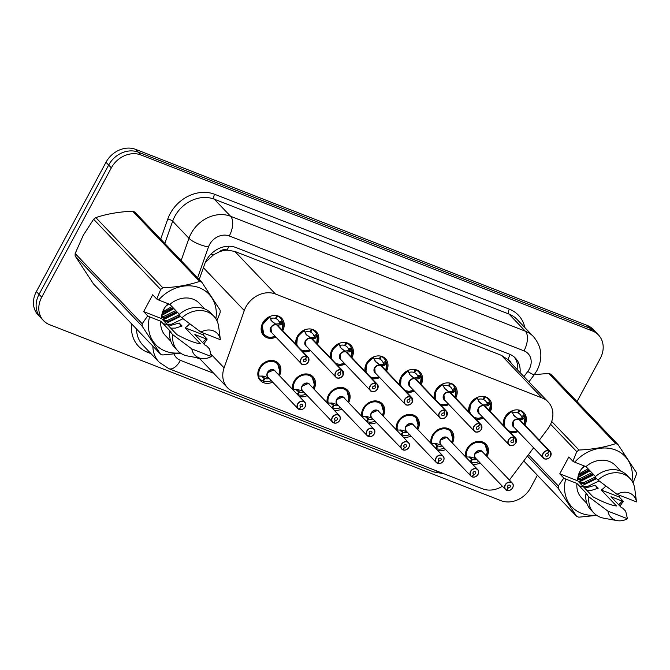 <?xml version="1.0" encoding="UTF-8"?>
<svg xmlns="http://www.w3.org/2000/svg" width="670" height="670" viewBox="0 0 670 670"><rect width="100%" height="100%" fill="white"/><g stroke="black" fill="none" stroke-linecap="round" stroke-linejoin="round"><path stroke-width="1" d="M445.625 449.553A12.487 10.427 -43.7 0 1 437.744 450.483M430.978 443.398A12.487 10.427 -43.7 0 1 432.351 435.433A12.487 10.427 -43.7 0 1 451.371 430.701A12.487 10.427 -43.7 0 1 452.401 443.088M411.037 436.069A12.487 10.427 -43.7 0 1 403.156 436.999M396.389 429.914A12.487 10.427 -43.7 0 1 397.754 421.949A12.487 10.427 -43.7 0 1 416.782 417.217A12.487 10.427 -43.7 0 1 417.812 429.604M376.44 422.586A12.487 10.427 -43.7 0 1 368.559 423.515M361.792 416.43A12.487 10.427 -43.7 0 1 363.165 408.466A12.487 10.427 -43.7 0 1 382.185 403.734A12.487 10.427 -43.7 0 1 383.215 416.112M341.851 409.102A12.487 10.427 -43.7 0 1 333.97 410.032M327.203 402.946A12.487 10.427 -43.7 0 1 328.568 394.982A12.487 10.427 -43.7 0 1 347.596 390.25A12.487 10.427 -43.7 0 1 348.626 402.628M307.254 395.618A12.487 10.427 -43.7 0 1 299.373 396.548M292.606 389.454A12.487 10.427 -43.7 0 1 293.979 381.498A12.487 10.427 -43.7 0 1 313.007 376.766A12.487 10.427 -43.7 0 1 314.029 389.144M272.665 382.135A12.487 10.427 -43.7 0 1 260.337 380.526A12.487 10.427 -43.7 0 1 259.382 368.006A12.487 10.427 -43.7 0 1 278.41 363.282A12.487 10.427 -43.7 0 1 279.44 375.661M480.222 463.037A12.487 10.427 -43.7 0 1 472.342 463.967M465.575 456.881A12.487 10.427 -43.7 0 1 466.94 448.917A12.487 10.427 -43.7 0 1 485.968 444.185A12.487 10.427 -43.7 0 1 486.998 456.571M483.522 418.047A12.487 10.427 -43.7 0 1 475.641 418.976M468.874 411.882A12.487 10.427 -43.7 0 1 470.24 403.918A12.487 10.427 -43.7 0 1 489.268 399.194A12.487 10.427 -43.7 0 1 490.298 411.573M448.925 404.554A12.487 10.427 -43.7 0 1 441.044 405.492M434.286 398.399A12.487 10.427 -43.7 0 1 435.651 390.434A12.487 10.427 -43.7 0 1 454.679 385.702A12.487 10.427 -43.7 0 1 455.701 398.089M414.336 391.071A12.487 10.427 -43.7 0 1 406.456 392M399.689 384.915A12.487 10.427 -43.7 0 1 401.054 376.95A12.487 10.427 -43.7 0 1 420.082 372.219A12.487 10.427 -43.7 0 1 421.112 384.605M379.739 377.587A12.487 10.427 -43.7 0 1 371.858 378.517M365.1 371.431A12.487 10.427 -43.7 0 1 366.465 363.467A12.487 10.427 -43.7 0 1 385.493 358.735A12.487 10.427 -43.7 0 1 386.515 371.121M345.151 364.103A12.487 10.427 -43.7 0 1 337.27 365.033M330.503 357.947A12.487 10.427 -43.7 0 1 331.868 349.983A12.487 10.427 -43.7 0 1 350.896 345.251A12.487 10.427 -43.7 0 1 351.926 357.638M310.553 350.619A12.487 10.427 -43.7 0 1 302.681 351.549M295.914 344.464A12.487 10.427 -43.7 0 1 297.279 336.499A12.487 10.427 -43.7 0 1 316.307 331.767A12.487 10.427 -43.7 0 1 317.329 344.154M275.965 337.136A12.487 10.427 -43.7 0 1 263.645 335.536A12.487 10.427 -43.7 0 1 262.69 323.015A12.487 10.427 -43.7 0 1 281.71 318.284A12.487 10.427 -43.7 0 1 282.74 330.662M518.111 431.53A12.487 10.427 -43.7 0 1 510.23 432.46M503.463 425.375A12.487 10.427 -43.7 0 1 504.837 417.41A12.487 10.427 -43.7 0 1 523.865 412.678A12.487 10.427 -43.7 0 1 524.886 425.056M539.317 440.173L547.792 428.867A23.417 19.556 136.3 0 0 549.969 425.467A23.417 19.556 136.3 0 0 548.177 401.992A23.417 19.556 136.3 0 0 542.114 397.955L275.504 294.029A23.417 19.556 136.3 0 0 244.29 310.553L224.09 367.864A23.417 19.556 136.3 0 0 227.482 387.721A23.417 19.556 136.3 0 0 233.545 391.757L482.534 488.815A23.417 19.556 136.3 0 0 502.391 486.261M219.115 251.912A23.417 19.556 -43.7 0 1 227.406 250.17L227.071 250.044A7.806 6.516 136.3 0 0 219.115 251.912L213.42 254.868L205.305 262.456M511.151 363.215A7.806 6.516 136.3 0 0 507.785 359.472L507.458 359.338A23.417 19.556 -43.7 0 1 507.517 359.405L548.177 401.992M507.458 359.338L501.436 355.351L234.835 251.426L227.406 250.17M509.401 480.047A23.417 19.556 136.3 0 0 509.97 479.31L533.621 447.769M537.382 475.231L530.632 487.76A23.417 19.556 -43.7 0 1 501.018 500.666L49.563 324.682A23.417 19.556 -43.7 0 1 43.508 320.645A23.417 19.556 -43.7 0 1 41.716 297.17L111.337 167.86L108.666 165.063A23.417 19.556 -43.7 0 1 138.28 152.165L589.734 328.149A23.417 19.556 -43.7 0 1 595.798 332.178A23.417 19.556 -43.7 0 0 589.734 328.149L138.28 152.165A23.417 19.556 -43.7 0 0 108.666 165.063L39.044 294.373L108.666 165.063L105.994 162.266A23.417 19.556 -43.7 0 1 135.608 149.368L587.062 325.352A23.417 19.556 -43.7 0 1 593.126 329.38L598.469 334.975A23.417 19.556 -43.7 0 1 600.261 358.45L577.021 401.598M43.508 320.645L40.837 317.848A23.417 19.556 -43.7 0 1 39.044 294.373A23.417 19.556 -43.7 0 0 40.837 317.848L38.165 315.051A23.417 19.556 -43.7 0 1 36.373 291.576L105.994 162.266M520.071 372.553A23.417 19.556 136.3 0 0 515.456 358.157A23.417 19.556 136.3 0 0 509.393 354.128L235.907 247.515A23.417 19.556 136.3 0 0 204.685 264.039L199.225 279.532M514.2 356.976A23.417 19.556 -43.7 0 1 517.701 370.066M111.337 167.86A23.417 19.556 -43.7 0 1 140.951 154.963L592.406 330.947A23.417 19.556 -43.7 0 1 598.469 334.975M196.243 357.546L200.121 359.053M525.037 416.556A11.708 9.774 136.3 0 0 525.029 416.539L522.742 419.269L519.216 419.479L518.153 418.583M550.547 456.295A4.682 3.911 -43.7 0 1 543.429 458.046A4.682 3.911 -43.7 0 1 543.069 453.347A4.682 3.911 -43.7 0 1 548.822 450.709L518.915 419.378L514.233 415.944L511.637 411.313A11.708 9.774 136.3 0 0 505.163 417.335A11.708 9.774 136.3 0 0 504.284 426.221M548.822 450.709L548.814 450.91A4.531 3.777 136.3 0 0 543.253 453.464A4.531 3.777 136.3 0 0 544.769 458.782A4.531 3.777 136.3 0 0 550.497 456.287A4.531 3.777 136.3 0 0 549.132 451.027L549.149 450.835A4.682 3.911 -43.7 0 1 550.204 451.572L520.288 420.241A4.682 3.911 136.3 0 0 519.242 419.504L519.216 419.479M513.153 422.016A4.682 3.911 136.3 0 0 513.513 426.715A4.682 3.911 -43.7 0 1 513.153 422.016A4.682 3.911 136.3 0 1 518.915 419.378M549.149 450.835L519.242 419.504A4.682 3.911 -43.7 0 1 519.242 419.504L519.459 419.948M549.132 451.027L547.65 453.548A1.558 1.306 -43.7 0 1 548.127 455.357A1.558 1.306 -43.7 0 1 545.623 454.386A1.558 1.306 -43.7 0 1 547.541 453.506L548.814 450.91M518.178 418.39L521.67 418.139L522.223 417.72L521.428 416.464L524.233 415.274A11.708 9.774 -43.7 0 0 522.407 412.284A11.708 9.774 -43.7 0 0 519.778 410.434L519.526 410.174M524.233 415.274L524.736 416.229L521.93 417.418M524.149 424.278A11.415 9.531 -43.7 0 0 524.987 416.891L524.736 416.229M518.387 409.948A11.708 9.774 -43.7 0 1 518.965 410.115L517.617 412.854A8.584 7.169 136.3 0 0 512.517 412.996L511.897 410.911M513.161 422.016L513.513 426.715L543.429 458.046C543.914 459.243 545.673 459.335 548.713 458.305L550.572 456.295L550.204 451.572A4.682 3.911 -43.7 0 1 550.564 456.27M521.428 416.464A8.584 7.169 136.3 0 0 520.146 414.437A8.584 7.169 136.3 0 0 518.22 413.08L517.751 412.586M504.284 426.229L504.954 417.762L511.637 411.321M519.778 410.434L518.22 413.08M518.89 419.353L513.153 414.822M506.587 490.298A4.682 3.911 -43.7 0 1 505.532 489.552L507.039 490.348A4.531 3.777 136.3 0 0 512.6 487.794A4.531 3.777 136.3 0 0 511.084 482.475A4.531 3.777 136.3 0 0 505.356 484.971A4.531 3.777 136.3 0 0 506.721 490.222L508.203 487.71L507.617 487.098M512.676 487.81C513.53 485.675 513.404 484.1 512.307 483.087L482.4 451.756A4.682 3.911 136.3 0 0 481.186 450.944A4.682 3.911 136.3 0 0 475.265 453.531A4.682 3.911 136.3 0 0 475.625 458.221L505.532 489.552A4.682 3.911 -43.7 0 1 505.172 484.862A4.682 3.911 -43.7 0 1 512.307 483.087A4.682 3.911 -43.7 0 1 512.667 487.785C511.093 490.139 509.175 491.018 506.93 490.432A4.682 3.911 -43.7 0 0 512.65 487.81M508.203 487.71A1.558 1.306 -43.7 0 1 507.734 485.901A1.558 1.306 -43.7 0 1 510.23 486.872A1.558 1.306 -43.7 0 1 508.312 487.752L507.584 486.99M485.482 444.838A11.708 9.774 136.3 0 0 485.105 444.419A11.708 9.774 136.3 0 0 482.073 442.401A11.708 9.774 136.3 0 0 467.266 448.85A11.708 9.774 136.3 0 0 466.136 456.948L465.834 456.639M469.988 456.915L472.358 459.394A8.584 7.169 136.3 0 0 476.806 459.461M482.4 451.756L481.186 450.944L475.265 453.531A4.682 3.911 -43.6 0 1 481.186 450.944M469.151 456.957A8.584 7.169 136.3 0 0 469.829 457.811A8.584 7.169 136.3 0 0 471.755 459.168L469.628 456.932M482.953 452.342A4.824 4.028 -43.6 0 0 476.152 451.915A4.824 4.028 -43.6 0 0 476.102 458.757L471.152 457.091L466.136 456.948C463.406 448.833 474.352 438.833 482.073 442.401L485.105 444.419L487.333 452.217M472.358 459.394L471.018 462.132L470.39 461.479M470.231 461.764L471.755 459.168M479.234 461.865L478.238 461.839A11.708 9.774 -43.7 0 1 471.018 462.132M508.312 487.752L507.039 490.348M490.44 403.072A11.708 9.774 136.3 0 0 490.44 403.055L488.154 405.777L484.619 405.995L483.564 405.099M514.233 437.225L514.225 437.426A4.531 3.777 136.3 0 0 508.656 439.972A4.531 3.777 136.3 0 0 510.18 445.29A4.531 3.777 136.3 0 0 515.9 442.803A4.531 3.777 136.3 0 0 514.543 437.544L514.56 437.351A4.682 3.911 -43.7 0 1 515.607 438.088A4.682 3.911 -43.7 0 1 515.967 442.786A4.682 3.911 -43.7 0 1 508.831 444.562A4.682 3.911 -43.7 0 1 508.471 439.863A4.682 3.911 -43.7 0 1 514.233 437.225L484.318 405.894L479.645 402.461L477.04 397.829A11.708 9.774 136.3 0 0 470.566 403.851A11.708 9.774 136.3 0 0 469.687 412.737M484.318 405.894A4.682 3.911 136.3 0 0 478.564 408.533A4.682 3.911 136.3 0 0 478.924 413.222L508.831 444.562C509.317 445.759 511.084 445.852 514.125 444.821L515.984 442.811L515.607 438.088L485.7 406.757A4.682 3.911 136.3 0 0 484.644 406.02L484.619 405.995M514.56 437.351L484.862 406.464M514.543 437.544L513.061 440.064A1.558 1.306 -43.7 0 1 513.53 441.873A1.558 1.306 -43.7 0 1 511.034 440.902A1.558 1.306 -43.7 0 1 512.952 440.022L514.225 437.426M483.589 404.906L487.073 404.655L487.634 404.236L486.83 402.98L489.644 401.791A11.708 9.774 -43.7 0 0 487.81 398.801A11.708 9.774 -43.7 0 0 485.189 396.95L484.929 396.682M489.644 401.791L490.139 402.745L487.341 403.926M489.552 410.794A11.415 9.531 -43.7 0 0 490.398 403.407L490.139 402.745M483.799 396.464A11.708 9.774 -43.7 0 1 484.368 396.632L483.028 399.362A8.584 7.169 136.3 0 0 477.928 399.504L477.3 397.427M478.564 408.533L478.924 413.222A4.682 3.911 -43.7 0 1 478.564 408.533M486.83 402.98A8.584 7.169 136.3 0 0 485.557 400.953A8.584 7.169 136.3 0 0 483.631 399.596L483.154 399.102M469.695 412.745L470.357 404.278L477.04 397.838M485.189 396.95L483.631 399.596M484.293 405.869L478.564 401.338M455.851 389.588A11.708 9.774 136.3 0 0 455.843 389.572L453.556 392.293L450.031 392.511L448.967 391.615M479.636 423.741L479.628 423.942A4.531 3.777 136.3 0 0 474.067 426.489A4.531 3.777 136.3 0 0 475.583 431.807A4.531 3.777 136.3 0 0 481.311 429.311A4.531 3.777 136.3 0 0 479.946 424.06L479.963 423.867A4.682 3.911 -43.7 0 1 481.018 424.604A4.682 3.911 -43.7 0 1 481.378 429.303A4.682 3.911 -43.7 0 1 474.243 431.078A4.682 3.911 -43.7 0 1 473.883 426.38A4.682 3.911 -43.7 0 1 479.636 423.741L449.729 392.402L445.048 388.977L442.451 384.346A11.708 9.774 136.3 0 0 435.977 390.367A11.708 9.774 136.3 0 0 435.098 399.253L435.768 390.794L442.451 384.354M449.729 392.402A4.682 3.911 136.3 0 0 443.967 395.049A4.682 3.911 136.3 0 0 444.327 399.739L474.243 431.078C474.729 432.276 476.487 432.368 479.527 431.338L481.387 429.328L481.018 424.604L451.103 393.273A4.682 3.911 136.3 0 0 450.056 392.536L450.031 392.511M479.963 423.867L450.056 392.536A4.682 3.911 -43.7 0 0 450.047 392.536L450.047 392.536M479.946 424.06L478.464 426.581A1.558 1.306 -43.7 0 1 478.941 428.39A1.558 1.306 -43.7 0 1 476.437 427.418A1.558 1.306 -43.7 0 1 478.355 426.539L479.628 423.942M448.992 391.422L452.484 391.171L453.037 390.752L452.242 389.496L455.047 388.307A11.708 9.774 -43.7 0 0 453.221 385.309A11.708 9.774 -43.7 0 0 450.592 383.466L450.341 383.198M455.047 388.307L455.55 389.262L452.744 390.442M454.964 397.31A11.415 9.531 -43.7 0 0 455.801 389.923L455.55 389.262M449.202 382.98A11.708 9.774 -43.7 0 1 449.779 383.148L448.439 385.878A8.584 7.169 136.3 0 0 443.331 386.021L442.711 383.944M443.976 395.049L444.327 399.739A4.682 3.911 -43.7 0 1 443.976 395.049M452.242 389.496A8.584 7.169 136.3 0 0 450.96 387.469A8.584 7.169 136.3 0 0 449.034 386.113L448.565 385.618M450.592 383.466L449.034 386.113M449.704 392.377L443.967 387.846M421.254 376.104A11.708 9.774 136.3 0 0 421.254 376.088L418.968 378.81L415.434 379.027L414.378 378.131M415.124 378.918L410.459 375.493L407.854 370.862A11.708 9.774 136.3 0 0 401.389 376.883A11.708 9.774 136.3 0 0 400.501 385.769L401.171 377.31L407.854 370.87M445.048 410.258L415.132 378.918A4.682 3.911 136.3 0 0 409.378 381.565A4.682 3.911 136.3 0 0 409.739 386.255L439.646 417.586C440.131 418.792 441.899 418.876 444.939 417.846L446.798 415.844L446.421 411.12A4.682 3.911 -43.7 0 1 446.781 415.819A4.682 3.911 -43.7 0 1 439.646 417.586A4.682 3.911 -43.7 0 1 439.294 412.896A4.682 3.911 -43.7 0 1 445.048 410.258L445.039 410.45A4.531 3.777 136.3 0 0 439.478 413.005A4.531 3.777 136.3 0 0 440.994 418.323A4.531 3.777 136.3 0 0 446.714 415.827A4.531 3.777 136.3 0 0 445.357 410.576L445.374 410.383A4.682 3.911 -43.7 0 1 446.421 411.12L416.514 379.79A4.682 3.911 136.3 0 0 415.459 379.053L415.434 379.027M445.374 410.383L415.676 379.488M445.357 410.576L443.875 413.097A1.558 1.306 -43.7 0 1 444.344 414.906A1.558 1.306 -43.7 0 1 441.848 413.934A1.558 1.306 -43.7 0 1 443.766 413.055L445.039 410.45M414.403 377.939L417.887 377.679L418.449 377.269L417.644 376.012L420.459 374.823A11.708 9.774 -43.7 0 0 418.624 371.825A11.708 9.774 -43.7 0 0 416.003 369.982L415.752 369.714M420.459 374.823L420.953 375.778L418.155 376.959M420.366 383.826A11.415 9.531 -43.7 0 0 421.212 376.44L420.953 375.778M414.613 369.488A11.708 9.774 -43.7 0 1 415.182 369.664L413.842 372.394A8.584 7.169 136.3 0 0 408.742 372.537L408.114 370.46M409.378 381.565L409.739 386.255A4.682 3.911 -43.7 0 1 409.378 381.565M417.644 376.012A8.584 7.169 136.3 0 0 416.372 373.986A8.584 7.169 136.3 0 0 414.445 372.629L413.968 372.135M416.003 369.982L414.445 372.629M415.107 378.893L409.378 374.363M386.665 362.621A11.708 9.774 136.3 0 0 386.657 362.596L384.371 365.326L380.845 365.535L379.781 364.639M380.535 365.435L375.862 362.009L373.265 357.378A11.708 9.774 136.3 0 0 366.791 363.4A11.708 9.774 136.3 0 0 365.912 372.286L366.582 363.827L373.265 357.386M410.45 396.774L380.543 365.435A4.682 3.911 136.3 0 0 374.79 368.073A4.682 3.911 136.3 0 0 375.141 372.771L405.057 404.102C405.543 405.308 407.301 405.392 410.341 404.362L412.201 402.36L411.832 397.637A4.682 3.911 -43.7 0 1 412.192 402.335A4.682 3.911 -43.7 0 1 405.057 404.102A4.682 3.911 -43.7 0 1 404.697 399.412A4.682 3.911 -43.7 0 1 410.45 396.774L410.45 396.967A4.531 3.777 136.3 0 0 404.881 399.521A4.531 3.777 136.3 0 0 406.397 404.839A4.531 3.777 136.3 0 0 412.125 402.343A4.531 3.777 136.3 0 0 410.76 397.092L410.777 396.9A4.682 3.911 -43.7 0 1 411.832 397.637L381.917 366.306A4.682 3.911 136.3 0 0 380.87 365.56L380.845 365.535M410.777 396.9L380.87 365.569A4.682 3.911 -43.7 0 1 380.87 365.569L381.088 366.004M410.76 397.092L409.286 399.605A1.558 1.306 -43.7 0 1 409.755 401.422A1.558 1.306 -43.7 0 1 407.251 400.442A1.558 1.306 -43.7 0 1 409.177 399.563L410.45 396.967M379.806 364.455L383.299 364.195L383.851 363.785L383.056 362.529L385.861 361.339A11.708 9.774 -43.7 0 0 384.036 358.341A11.708 9.774 -43.7 0 0 381.406 356.499L381.155 356.231M385.861 361.339L386.364 362.286L383.558 363.475M380.024 356.005A11.708 9.774 -43.7 0 1 380.594 356.18L379.253 358.911A8.584 7.169 136.3 0 0 374.145 359.053L373.525 356.976M374.79 368.081L375.141 372.771A4.682 3.911 -43.7 0 1 374.79 368.081M383.056 362.529A8.584 7.169 136.3 0 0 381.774 360.502A8.584 7.169 136.3 0 0 379.848 359.145L379.379 358.651M381.406 356.499L379.848 359.145M380.518 365.41L374.79 360.879M386.649 362.604L386.615 362.947A11.415 9.531 -43.7 0 1 385.778 370.342M472.007 476.822L471.99 476.814A4.682 3.911 -43.7 0 1 470.943 476.069L472.442 476.864A4.531 3.777 136.3 0 0 478.012 474.31A4.531 3.777 136.3 0 0 476.487 468.992A4.531 3.777 136.3 0 0 470.767 471.487A4.531 3.777 136.3 0 0 472.124 476.739L473.606 474.226L473.028 473.615M478.087 474.327C478.941 472.191 478.816 470.616 477.718 469.603L447.803 438.272A4.682 3.911 136.3 0 0 446.589 437.46A4.682 3.911 136.3 0 0 440.667 440.039A4.682 3.911 136.3 0 0 441.028 444.738L470.943 476.069A4.682 3.911 -43.7 0 1 470.583 471.379A4.682 3.911 -43.7 0 1 477.718 469.603A4.682 3.911 -43.7 0 1 478.079 474.301C476.496 476.655 474.578 477.534 472.333 476.948A4.682 3.911 -43.7 0 0 478.062 474.327M473.606 474.226A1.558 1.306 -43.7 0 1 473.137 472.409A1.558 1.306 -43.7 0 1 475.633 473.389A1.558 1.306 -43.7 0 1 473.715 474.268L472.995 473.506M450.885 431.354A11.708 9.774 136.3 0 0 450.516 430.927A11.708 9.774 136.3 0 0 447.485 428.917A11.708 9.774 136.3 0 0 432.678 435.366A11.708 9.774 136.3 0 0 431.539 443.465L431.245 443.155M435.391 443.431L437.761 445.91A8.584 7.169 136.3 0 0 442.208 445.977M447.803 438.272L446.589 437.46L440.667 440.048M434.562 443.473A8.584 7.169 136.3 0 0 435.24 444.327A8.584 7.169 136.3 0 0 437.167 445.676L435.031 443.448M451.697 442.342L452.92 437.728L452.769 435.441L450.516 430.936L447.485 428.917C439.763 425.35 428.808 435.349 431.547 443.465L431.539 443.465M448.305 428.616L450.516 430.927L452.744 438.733M437.761 445.91L436.421 448.649L435.802 447.995M435.634 448.272L437.167 445.676M444.637 448.381L443.641 448.356A11.708 9.774 -43.7 0 1 436.421 448.649M431.547 443.465L436.564 443.607L441.505 445.274A4.824 4.028 -43.6 0 1 441.564 438.431A4.824 4.028 -43.6 0 1 448.364 438.858M473.715 474.268L472.442 476.864M437.409 463.339L437.401 463.322A4.682 3.911 -43.7 0 1 436.346 462.585L437.853 463.38A4.531 3.777 136.3 0 0 443.414 460.826A4.531 3.777 136.3 0 0 441.899 455.508A4.531 3.777 136.3 0 0 436.17 458.004A4.531 3.777 136.3 0 0 437.535 463.255L439.018 460.742L438.431 460.131M443.465 460.843A4.682 3.911 -43.7 0 1 437.761 463.464C439.989 464.042 441.907 463.171 443.498 460.834C444.344 458.699 444.218 457.133 443.121 456.119L413.214 424.788A4.682 3.911 136.3 0 0 412 423.976A4.682 3.911 136.3 0 0 406.079 426.555A4.682 3.911 136.3 0 0 406.439 431.254L436.346 462.585A4.682 3.911 -43.7 0 1 435.986 457.895A4.682 3.911 -43.7 0 1 443.121 456.119A4.682 3.911 -43.7 0 1 443.481 460.809M439.018 460.742A1.558 1.306 -43.7 0 1 438.548 458.925A1.558 1.306 -43.7 0 1 441.044 459.905A1.558 1.306 -43.7 0 1 439.126 460.784L438.398 460.022M416.296 417.871A11.708 9.774 136.3 0 0 415.919 417.444A11.708 9.774 136.3 0 0 412.887 415.434A11.708 9.774 136.3 0 0 398.081 421.882A11.708 9.774 136.3 0 0 396.95 429.981L396.657 429.671M400.802 429.947L403.173 432.426A8.584 7.169 136.3 0 0 407.62 432.493M413.214 424.78L412 423.976L406.079 426.555A4.682 3.911 -43.6 0 1 412 423.976M399.965 429.989A8.584 7.169 136.3 0 0 400.643 430.844A8.584 7.169 136.3 0 0 402.57 432.192L400.442 429.964M418.147 425.249L415.919 417.452L412.887 415.434C405.166 411.866 394.22 421.866 396.958 429.981L396.95 429.981M403.173 432.426L401.833 435.165L401.213 434.512M401.045 434.788L402.57 432.192M410.048 434.897L409.052 434.872A11.708 9.774 -43.7 0 1 401.833 435.165M396.958 429.981L401.966 430.123L406.916 431.79A4.824 4.028 -43.6 0 1 406.966 424.939A4.824 4.028 -43.6 0 1 413.775 425.375M439.126 460.784L437.853 463.38M403.131 449.972L402.804 449.838A4.682 3.911 -43.7 0 1 401.757 449.101A4.682 3.911 -43.7 0 1 401.397 444.411A4.682 3.911 -43.7 0 1 408.533 442.635C409.63 443.641 409.755 445.215 408.901 447.351C407.31 449.687 405.4 450.558 403.147 449.98L403.256 449.897A4.531 3.777 136.3 0 0 408.826 447.342A4.531 3.777 136.3 0 0 407.301 442.024A4.531 3.777 136.3 0 0 401.581 444.52A4.531 3.777 136.3 0 0 402.946 449.771L404.42 447.25L403.843 446.647M408.893 447.326A4.682 3.911 -43.7 0 0 408.533 442.635L378.617 411.296A4.682 3.911 136.3 0 0 377.403 410.492A4.682 3.911 136.3 0 0 371.482 413.072A4.682 3.911 136.3 0 0 371.842 417.77L402.821 449.855M404.42 447.25A1.558 1.306 -43.7 0 1 403.951 445.441A1.558 1.306 -43.7 0 1 406.447 446.413A1.558 1.306 -43.7 0 1 404.529 447.3L403.809 446.538M381.699 404.387A11.708 9.774 136.3 0 0 381.331 403.96A11.708 9.774 136.3 0 0 378.299 401.941A11.708 9.774 136.3 0 0 363.492 408.399A11.708 9.774 136.3 0 0 362.353 416.497L362.06 416.187M366.205 416.464L368.575 418.943A8.584 7.169 136.3 0 0 373.022 419.01M378.617 411.296L377.403 410.492L371.482 413.072A4.682 3.911 -43.6 0 1 377.403 410.492M365.376 416.505A8.584 7.169 136.3 0 0 366.055 417.351A8.584 7.169 136.3 0 0 367.981 418.708L365.853 416.48M379.178 411.882A4.824 4.028 -43.6 0 0 372.378 411.455A4.824 4.028 -43.6 0 0 372.319 418.306L367.378 416.639L362.353 416.497C359.623 408.382 370.577 398.382 378.299 401.941L381.331 403.968L383.558 411.765M368.575 418.943L367.235 421.681L366.616 421.028M366.448 421.304L367.981 418.708M375.46 421.405L374.455 421.388A11.708 9.774 -43.7 0 1 367.235 421.681M404.529 447.3L403.256 449.897M551.703 421.455L578.989 450.031A42.16 35.192 -43.7 0 0 576.769 451.664L572.892 461.245L568.822 456.982L559.76 473.816L577.733 480.826L592.992 496.805C603.084 502.232 610.923 505.289 616.517 505.976L601.258 489.996L619.231 497.006L620.043 495.49M577.733 480.826A17.646 14.732 -43.7 0 1 579.91 471.487A17.646 14.732 -43.7 0 1 584.282 465.935M586.819 490.34L591.526 490.348L598.184 488.195L595.362 485.239L587.113 487.526L579.274 485.909M583.051 486.395L587.757 486.403L599.097 480.909M605.789 485.959A17.646 14.732 -43.7 0 1 601.258 489.996M579.282 482.442L583.989 482.459L595.161 477.115M580.22 483.43L584.927 483.439L596.107 478.095M577.749 478.665L580.22 478.506L591.844 472.735M577.707 479.619L581.158 479.494L592.783 473.724M578.746 474.109L588.076 468.791M578.336 475.399L589.014 469.779M581.853 468.531L584.893 466.169M578.989 450.031C592.623 449.403 604.876 447.267 615.747 443.615L548.705 373.391L534.292 374.681M548.705 373.391A42.16 35.192 -43.7 0 1 550.916 374.254L617.958 444.478L636.257 472.35A42.16 35.192 -43.7 0 1 636.249 474.846L633.024 482.911M572.892 461.245L574.718 462.208A36.691 30.636 -43.7 0 1 614.097 449.486A36.691 30.636 -43.7 0 1 631.978 481.035M615.747 443.615A42.16 35.192 -43.7 0 1 617.958 444.478M574.718 462.208L585.982 466.596A23.417 19.556 -43.7 0 1 615.42 465.482L620.797 471.111M585.982 466.596L595.471 476.529M629.9 478.388A24.983 20.854 -43.7 0 0 597.975 480.055L595.002 476.948A24.983 20.854 -43.7 0 1 626.936 475.281L629.9 478.388A24.983 20.854 -43.7 0 1 634.758 488.748L636.5 501.905L617.003 494.301A15.611 13.032 -43.7 0 1 636.5 501.905M597.975 480.055L617.003 494.301M576.769 451.664L550.589 424.236M528.446 454.662L558.311 485.951L563.822 478.079L565.656 479.042A36.691 30.636 -43.7 0 0 596.308 515.088M523.739 460.943L576.602 516.319L558.303 488.447L527.399 456.069M558.303 488.447A42.16 35.192 -43.7 0 1 558.311 485.951M596.727 515.381L578.813 517.181A42.16 35.192 -43.7 0 1 576.602 516.319M619.231 497.006L623.301 501.26L619.976 506.143M623.301 501.26L622.237 501.101A36.691 30.636 -43.7 0 1 618.636 504.736M622.237 501.101L610.973 496.713L621.358 507.592L622.723 508.12L625.696 511.235L627.438 518.739A15.611 13.032 -43.7 0 1 617.254 520.632L603.888 518.22A24.983 20.854 -43.7 0 1 593.762 512.893L590.798 509.786A24.983 20.854 -43.7 0 1 585.94 493.782L587.305 494.318L576.92 483.439L565.656 479.042M586.912 503.455L581.535 497.827A23.417 19.556 -43.7 0 1 576.92 483.439M593.762 512.893A24.983 20.854 -43.7 0 1 588.905 496.889L585.94 493.782M617.254 520.632A15.611 13.032 -43.7 0 1 607.933 511.143L588.905 496.889M607.933 511.143L627.438 518.739M577.858 477.651L589.985 470.792M578.972 482.124L593.754 474.737M577.967 477.006L589.516 470.298M578.503 481.63L593.285 474.243M582.272 485.582L596.601 478.623M597.33 488.623L595.362 485.239M559.76 473.816L563.822 478.079M160.658 289.457L93.624 219.232A42.16 35.192 -43.7 0 1 95.835 217.599L162.877 287.824A42.16 35.192 -43.7 0 0 160.658 289.457L156.78 299.038L152.71 294.775L143.648 311.609L161.621 318.618L176.88 334.598C186.972 340.025 194.811 343.082 200.405 343.769L185.146 327.789L203.119 334.799L203.94 333.283M161.621 318.618A17.646 14.732 -43.7 0 1 163.798 309.28A17.646 14.732 -43.7 0 1 168.17 303.728M170.708 328.132L175.414 328.141L182.073 325.989L179.25 323.032L171.001 325.327L163.162 323.702M166.939 324.188L171.646 324.196L182.985 318.702M189.677 323.752A17.646 14.732 -43.7 0 1 185.146 327.789M163.17 320.235L167.877 320.252L179.049 314.908M164.108 321.223L168.823 321.231L179.995 315.888M161.638 316.458L164.108 316.299L175.733 310.528M161.596 317.413L165.055 317.287L176.671 311.517M162.634 311.902L171.964 306.584M162.224 313.192L172.902 307.572M165.741 306.324L168.781 303.962M93.624 219.232L83.298 235.229L75.157 253.52L142.199 323.744L147.71 315.872L149.544 316.835A36.691 30.636 -43.7 0 0 180.197 352.881M162.877 287.824C176.511 287.204 188.773 285.06 199.635 281.408L132.593 211.184C118.959 211.812 106.706 213.948 95.835 217.599M132.593 211.184A42.16 35.192 -43.7 0 1 134.804 212.047L201.846 282.271L220.145 310.143A42.16 35.192 -43.7 0 1 220.137 312.639L216.912 320.704M156.78 299.038L158.606 300.001A36.691 30.636 -43.7 0 1 197.985 287.279A36.691 30.636 -43.7 0 1 215.866 318.828M199.635 281.408A42.16 35.192 -43.7 0 1 201.846 282.271M158.606 300.001L169.87 304.389A23.417 19.556 -43.7 0 1 199.308 303.276L204.685 308.904M169.87 304.389L179.359 314.322M213.789 316.19A24.983 20.854 -43.7 0 0 181.863 317.848L178.89 314.741A24.983 20.854 -43.7 0 1 210.824 313.074L213.789 316.19A24.983 20.854 -43.7 0 1 218.646 326.541L220.388 339.698L200.891 332.094A15.611 13.032 -43.7 0 1 220.388 339.698M181.863 317.848L200.891 332.094M75.157 256.007L93.448 283.887L160.49 354.112L142.191 326.24L75.157 256.007A42.16 35.192 -43.7 0 1 75.157 253.52M142.191 326.24A42.16 35.192 -43.7 0 1 142.199 323.744M180.615 353.174L162.701 354.974A42.16 35.192 -43.7 0 1 160.49 354.112M203.119 334.799L207.189 339.053L203.864 343.936M207.189 339.053L206.126 338.894A36.691 30.636 -43.7 0 1 202.524 342.529M206.126 338.894L194.861 334.506L205.246 345.385L206.611 345.913L209.584 349.028L211.326 356.532A15.611 13.032 -43.7 0 1 201.142 358.425L187.776 356.013A24.983 20.854 -43.7 0 1 177.651 350.686L174.686 347.579A24.983 20.854 -43.7 0 1 169.828 331.575L171.193 332.111L160.808 321.231L149.544 316.835M170.8 341.248L165.423 335.62A23.417 19.556 -43.7 0 1 160.808 321.231M177.651 350.686A24.983 20.854 -43.7 0 1 172.793 334.682L169.828 331.575M201.142 358.425A15.611 13.032 -43.7 0 1 191.829 348.936L172.793 334.682M191.829 348.936L211.326 356.532M161.746 315.444L173.873 308.585M162.869 319.917L177.642 312.53M161.855 314.8L173.404 308.091M162.391 319.431L177.173 312.036M166.16 323.375L180.49 316.416M181.218 326.416L179.25 323.032M143.648 311.609L147.71 315.872M352.068 349.137A11.708 9.774 136.3 0 0 352.068 349.112L349.782 351.842L346.256 352.052L345.192 351.155M377.578 388.876A4.682 3.911 -43.7 0 1 370.46 390.618A4.682 3.911 -43.7 0 1 370.108 385.928A4.682 3.911 -43.7 0 1 375.862 383.282L345.929 351.926L341.273 348.526L338.668 343.894A11.708 9.774 136.3 0 0 332.203 349.916A11.708 9.774 136.3 0 0 331.315 358.802L331.985 350.335L338.677 343.903M375.862 383.282L375.853 383.483A4.531 3.777 136.3 0 0 370.292 386.037A4.531 3.777 136.3 0 0 371.808 391.355A4.531 3.777 136.3 0 0 377.528 388.86A4.531 3.777 136.3 0 0 376.172 383.609L376.188 383.416A4.682 3.911 -43.7 0 1 377.243 384.153L347.328 352.822A4.682 3.911 136.3 0 0 346.273 352.077L346.256 352.052M345.946 351.951A4.682 3.911 136.3 0 0 340.192 354.589A4.682 3.911 136.3 0 0 340.553 359.288A4.682 3.911 -43.7 0 1 340.192 354.589L340.553 359.288L370.46 390.618C370.946 391.824 372.713 391.908 375.753 390.878L377.612 388.868L377.243 384.153A4.682 3.911 -43.7 0 1 377.595 388.843M376.188 383.416L346.491 352.521M376.172 383.609L374.689 386.121A1.558 1.306 -43.7 0 1 375.158 387.938A1.558 1.306 -43.7 0 1 372.662 386.959A1.558 1.306 -43.7 0 1 374.58 386.079L375.853 383.483M345.217 350.971L348.702 350.712L349.263 350.301L348.467 349.045L351.273 347.856A11.708 9.774 -43.7 0 0 349.439 344.857A11.708 9.774 -43.7 0 0 346.817 343.015L346.566 342.747M351.273 347.856L351.767 348.802L348.97 349.991M345.427 342.521A11.708 9.774 -43.7 0 1 345.996 342.688L344.656 345.427A8.584 7.169 136.3 0 0 339.556 345.569L338.928 343.492M348.467 349.045A8.584 7.169 136.3 0 0 347.186 347.018A8.584 7.169 136.3 0 0 345.259 345.661L344.782 345.167M346.817 343.015L345.259 345.661M345.929 351.926L340.192 347.395M352.06 349.12L352.026 349.464A11.415 9.531 -43.7 0 1 351.18 356.859M317.479 335.653A11.708 9.774 136.3 0 0 317.471 335.628L315.185 338.358L311.659 338.568L310.595 337.672M341.273 369.798L341.264 369.999A4.531 3.777 136.3 0 0 335.695 372.553A4.531 3.777 136.3 0 0 337.211 377.872A4.531 3.777 136.3 0 0 342.94 375.376A4.531 3.777 136.3 0 0 341.574 370.125L341.599 369.932A4.682 3.911 -43.7 0 1 342.646 370.669A4.682 3.911 -43.7 0 1 343.007 375.359A4.682 3.911 -43.7 0 1 335.871 377.135A4.682 3.911 -43.7 0 1 335.511 372.445A4.682 3.911 -43.7 0 1 341.273 369.798L311.357 338.467L306.676 335.042L304.079 330.411A11.708 9.774 136.3 0 0 297.606 336.432A11.708 9.774 136.3 0 0 296.726 345.318L297.396 336.851L304.079 330.419M311.357 338.467A4.682 3.911 136.3 0 0 305.604 341.105A4.682 3.911 136.3 0 0 305.956 345.804L335.871 377.135C336.357 378.341 338.116 378.424 341.156 377.394L343.015 375.384L342.646 370.669L312.731 339.33A4.682 3.911 136.3 0 0 311.684 338.593L311.659 338.568M341.599 369.932L311.684 338.601A4.682 3.911 -43.7 0 1 311.684 338.601L311.902 339.037M341.574 370.125L340.1 372.637A1.558 1.306 -43.7 0 1 340.569 374.446A1.558 1.306 -43.7 0 1 338.065 373.475A1.558 1.306 -43.7 0 1 339.991 372.595L341.264 369.999M310.62 337.487L314.113 337.228L314.674 336.817L313.87 335.561L316.675 334.364A11.708 9.774 -43.7 0 0 314.85 331.374A11.708 9.774 -43.7 0 0 312.22 329.523L311.969 329.263M316.675 334.364L317.178 335.318L314.372 336.507M316.592 343.375A11.415 9.531 -43.7 0 0 317.429 335.98L317.178 335.318M310.838 329.037A11.708 9.774 -43.7 0 1 311.408 329.204L310.068 331.943A8.584 7.169 136.3 0 0 304.959 332.085L304.339 330.009M305.604 341.105L305.956 345.804A4.682 3.911 -43.7 0 1 305.604 341.105M313.87 335.561A8.584 7.169 136.3 0 0 312.589 333.526A8.584 7.169 136.3 0 0 310.662 332.178L310.193 331.684M312.22 329.523L310.662 332.178M311.332 338.442L305.604 333.911M282.882 322.17A11.708 9.774 136.3 0 0 282.882 322.144L280.596 324.875L277.07 325.084L276.007 324.188M306.676 356.314L306.667 356.515A4.531 3.777 136.3 0 0 301.106 359.07A4.531 3.777 136.3 0 0 302.622 364.388A4.531 3.777 136.3 0 0 308.351 361.892A4.531 3.777 136.3 0 0 306.986 356.641L307.002 356.44A4.682 3.911 -43.7 0 1 308.058 357.185A4.682 3.911 -43.7 0 1 308.409 361.875A4.682 3.911 -43.7 0 1 301.274 363.651A4.682 3.911 -43.7 0 1 300.922 358.953A4.682 3.911 -43.7 0 1 306.676 356.314L276.743 324.958L272.087 321.558L269.482 316.927A11.708 9.774 136.3 0 0 263.017 322.948A11.708 9.774 136.3 0 0 263.913 334.682A11.708 9.774 136.3 0 0 264.223 334.992M276.76 324.984A4.682 3.911 136.3 0 0 271.007 327.622A4.682 3.911 136.3 0 0 271.367 332.32L301.274 363.651C301.76 364.857 303.527 364.941 306.567 363.911L308.426 361.901L308.058 357.185L278.142 325.846A4.682 3.911 136.3 0 0 277.095 325.109L277.07 325.084M307.002 356.44L277.305 325.553M306.986 356.641L305.503 359.154A1.558 1.306 -43.7 0 1 305.972 360.963A1.558 1.306 -43.7 0 1 303.477 359.991A1.558 1.306 -43.7 0 1 305.394 359.112L306.667 356.515M276.032 324.004L279.516 323.744L280.077 323.325L279.281 322.069L282.087 320.88A11.708 9.774 -43.7 0 0 280.261 317.89A11.708 9.774 -43.7 0 0 277.631 316.039L277.38 315.779M282.087 320.88L282.581 321.834L279.784 323.024M281.995 329.891A11.415 9.531 -43.7 0 0 282.841 322.496L282.581 321.834M276.241 315.553A11.708 9.774 -43.7 0 1 276.81 315.721L275.471 318.459A8.584 7.169 136.3 0 0 270.37 318.602L269.742 316.516M271.007 327.622L271.367 332.32A4.682 3.911 -43.7 0 1 271.007 327.622M279.281 322.069A8.584 7.169 136.3 0 0 278 320.042A8.584 7.169 136.3 0 0 276.074 318.694L275.596 318.2M266.945 336.7L263.921 334.682L262.079 325.168L269.491 316.935M277.631 316.039L276.074 318.694M276.743 324.958L271.007 320.428M368.224 436.363L368.215 436.354A4.682 3.911 -43.7 0 1 367.16 435.617L368.668 436.413A4.531 3.777 136.3 0 0 374.228 433.858A4.531 3.777 136.3 0 0 372.713 428.54A4.531 3.777 136.3 0 0 366.984 431.036A4.531 3.777 136.3 0 0 368.349 436.287L369.832 433.766L369.254 433.163M368.559 436.497C370.803 437.075 372.721 436.204 374.312 433.867C375.158 431.731 375.041 430.157 373.935 429.152L344.028 397.812A4.682 3.911 136.3 0 0 342.814 397.009A4.682 3.911 136.3 0 0 336.893 399.588A4.682 3.911 136.3 0 0 337.253 404.286L367.16 435.617A4.682 3.911 -43.7 0 1 366.8 430.919A4.682 3.911 -43.7 0 1 373.935 429.152A4.682 3.911 -43.7 0 1 374.296 433.842M369.832 433.766A1.558 1.306 -43.7 0 1 369.363 431.957A1.558 1.306 -43.7 0 1 371.858 432.929A1.558 1.306 -43.7 0 1 369.941 433.808L369.212 433.055M347.11 390.895A11.708 9.774 136.3 0 0 346.733 390.476A11.708 9.774 136.3 0 0 343.702 388.458A11.708 9.774 136.3 0 0 328.895 394.915A11.708 9.774 136.3 0 0 327.764 403.013L327.471 402.703M331.616 402.98L333.987 405.459A8.584 7.169 136.3 0 0 338.434 405.517M344.028 397.812L342.814 397.009L336.893 399.588A4.682 3.911 -43.6 0 1 342.814 397.009M330.779 403.013A8.584 7.169 136.3 0 0 331.457 403.868A8.584 7.169 136.3 0 0 333.384 405.224L331.256 402.997M344.589 398.399A4.824 4.028 -43.6 0 0 337.781 397.972A4.824 4.028 -43.6 0 0 337.73 404.814L332.781 403.147L327.764 403.013C325.034 394.898 335.988 384.898 343.702 388.458L346.733 390.484L348.97 398.281M333.987 405.459L332.647 408.189L332.027 407.544M331.859 407.821L333.384 405.224M340.863 407.921L339.866 407.904A11.708 9.774 -43.7 0 1 332.647 408.189M369.941 433.808L368.668 436.413M333.635 422.879L333.618 422.871A4.682 3.911 -43.7 0 1 332.571 422.134L334.07 422.921A4.531 3.777 136.3 0 0 339.64 420.375A4.531 3.777 136.3 0 0 338.124 415.057A4.531 3.777 136.3 0 0 332.395 417.544A4.531 3.777 136.3 0 0 333.76 422.803L335.234 420.283L334.657 419.68M333.962 423.013C336.214 423.591 338.132 422.72 339.715 420.383C340.569 418.248 340.444 416.673 339.347 415.66L309.431 384.329A4.682 3.911 136.3 0 0 308.225 383.525A4.682 3.911 136.3 0 0 302.296 386.104A4.682 3.911 136.3 0 0 302.656 390.803L332.571 422.134A4.682 3.911 -43.7 0 1 332.211 417.435A4.682 3.911 -43.7 0 1 339.347 415.66A4.682 3.911 -43.7 0 1 339.707 420.358M335.234 420.283A1.558 1.306 -43.7 0 1 334.766 418.474A1.558 1.306 -43.7 0 1 337.261 419.445A1.558 1.306 -43.7 0 1 335.343 420.325L334.623 419.562M312.513 377.411A11.708 9.774 136.3 0 0 312.145 376.992A11.708 9.774 136.3 0 0 309.113 374.974A11.708 9.774 136.3 0 0 294.306 381.423A11.708 9.774 136.3 0 0 293.175 389.53L292.874 389.22M297.028 389.496L299.389 391.975A8.584 7.169 136.3 0 0 303.837 392.034M309.431 384.329L308.225 383.525L302.304 386.104A4.682 3.911 -43.6 0 1 308.225 383.525M296.19 389.53A8.584 7.169 136.3 0 0 296.869 390.384A8.584 7.169 136.3 0 0 298.795 391.741L296.668 389.513M309.992 384.915A4.824 4.028 -43.6 0 0 303.192 384.488A4.824 4.028 -43.6 0 0 303.142 391.33L298.192 389.664L293.175 389.53C290.445 381.414 301.391 371.415 309.113 374.974L312.145 377.001L314.372 384.798M299.389 391.975L298.05 394.705L297.43 394.06M297.262 394.337L298.795 391.741M306.274 394.437L305.269 394.421A11.708 9.774 -43.7 0 1 298.05 394.705M335.343 420.325L334.07 422.921M299.038 409.395L299.029 409.387A4.682 3.911 -43.7 0 1 297.974 408.65L299.482 409.437A4.531 3.777 136.3 0 0 305.043 406.891A4.531 3.777 136.3 0 0 303.527 401.573A4.531 3.777 136.3 0 0 297.798 404.06A4.531 3.777 136.3 0 0 299.163 409.32L300.646 406.799L300.068 406.196M299.373 409.529C301.617 410.107 303.535 409.228 305.126 406.899C305.972 404.764 305.855 403.189 304.75 402.176L274.842 370.845A4.682 3.911 136.3 0 0 273.628 370.041A4.682 3.911 136.3 0 0 267.707 372.621A4.682 3.911 136.3 0 0 268.067 377.31L297.974 408.65A4.682 3.911 -43.7 0 1 297.614 403.951A4.682 3.911 -43.7 0 1 304.75 402.176A4.682 3.911 -43.7 0 1 305.11 406.874M300.646 406.799A1.558 1.306 -43.7 0 1 300.177 404.99A1.558 1.306 -43.7 0 1 302.673 405.961A1.558 1.306 -43.7 0 1 300.755 406.841L300.026 406.079M277.924 363.927A11.708 9.774 136.3 0 0 277.548 363.509A11.708 9.774 136.3 0 0 274.516 361.49A11.708 9.774 136.3 0 0 259.709 367.939A11.708 9.774 136.3 0 0 258.578 376.046L258.285 375.736M261.593 376.046A8.584 7.169 136.3 0 0 262.272 376.9A8.584 7.169 136.3 0 0 264.198 378.257L262.64 380.903A11.708 9.774 -43.7 0 1 260.019 379.061A11.708 9.774 -43.7 0 1 258.184 376.063L258.478 375.937M262.431 376.012L264.801 378.491A8.584 7.169 136.3 0 0 269.248 378.55M274.842 370.845L273.628 370.041L267.707 372.621A4.682 3.911 -43.6 0 1 273.628 370.041M264.198 378.257L262.071 376.029M275.404 371.431A4.824 4.028 -43.6 0 0 268.595 371.004A4.824 4.028 -43.6 0 0 268.544 377.847L263.595 376.18L258.578 376.046C255.848 367.922 266.802 357.931 274.516 361.49L277.548 363.517L279.784 371.314M264.801 378.491L263.461 381.222L262.841 380.568M271.677 380.954L270.68 380.937A11.708 9.774 -43.7 0 1 263.461 381.222M300.755 406.841L299.482 409.437M210.874 254.215A23.417 6.7 19.4 0 0 213.42 254.868M507.785 359.472A23.417 12.01 -68.7 0 0 510.113 354.422M227.071 250.044A23.417 12.01 -68.7 0 0 228.897 246.242M501.436 355.351L542.114 397.955M210.899 354.045L224.09 367.864M203.395 267.707L244.29 310.553M234.835 251.426L275.504 294.029M135.608 149.368L140.951 154.963M587.062 325.352L592.406 330.947M36.373 291.576L41.716 297.17M523.932 376.599L527.784 371.465A15.611 13.032 136.3 0 0 529.233 369.195A15.611 13.032 136.3 0 0 523.999 350.854L229.274 235.966A15.611 13.032 136.3 0 0 209.534 244.575A15.611 13.032 136.3 0 0 208.462 246.987L197.591 277.824M181.126 260.571L188.974 238.311A31.23 26.071 -43.7 0 1 191.109 233.487A31.23 26.071 -43.7 0 1 230.589 216.284L525.313 331.173A31.23 26.071 -43.7 0 1 533.395 336.549L517.081 319.448A31.23 26.071 136.3 0 0 508.999 314.071L214.274 199.183A31.23 26.071 136.3 0 0 174.786 216.393A31.23 26.071 136.3 0 0 172.651 221.217L164.803 243.47M160.691 239.156L167.776 219.048A35.133 29.329 -43.7 0 1 214.601 194.267L509.326 309.155A3.903 2.002 -68.7 0 0 508.999 314.071L525.313 331.173A15.611 8.007 111.3 0 1 523.999 350.854M167.776 219.048A3.903 1.114 -160.6 0 1 172.651 221.217L188.974 238.311A15.611 4.464 19.4 0 0 208.462 246.987M509.326 309.155A35.133 29.329 -43.7 0 1 524.87 327.613M150.926 353.601L147.618 352.311A35.133 29.329 -43.7 0 1 131.68 323.928M229.274 235.966A15.611 8.007 111.3 0 0 230.589 216.284L214.274 199.183A3.903 2.002 -68.7 0 1 214.601 194.267M161.73 315.587L162.601 313.116M163.07 311.776L164.209 308.569M136.538 329.02A31.23 26.071 136.3 0 0 142.836 345.117L159.159 362.219A31.23 26.071 -43.7 0 1 152.861 346.114M174.091 354.062A15.611 13.032 136.3 0 0 180.423 360.343L213.747 373.332M148.497 351.055A3.903 2.002 -68.7 0 0 147.618 352.311M180.423 360.343A15.611 8.007 111.3 0 1 168.815 368.668L433.599 471.881L444.034 473.807M437.979 471.445A15.611 8.007 111.3 0 1 433.599 471.881M527.784 371.465A15.611 1.683 36.9 0 0 534.342 374.605L528.931 381.833M519.577 419.462A4.824 4.028 -43.7 0 1 520.841 420.819M514.074 427.301A4.824 4.028 -43.7 0 1 512.902 421.899A4.824 4.028 -43.7 0 1 518.429 419.018M517.374 430.751A11.415 9.531 -43.7 0 1 508.496 430.643M505.071 427.05A11.415 9.531 -43.7 0 1 511.93 411.799M523.329 418.876L522.223 417.72M522.742 419.269L521.67 418.139M466.63 457.074A11.415 9.531 -43.6 0 1 478.062 442.292A11.415 9.531 -43.6 0 1 486.253 455.793M478.238 461.839L477.852 460.558M484.98 405.978A4.824 4.028 -43.7 0 1 486.244 407.335M479.486 413.817A4.824 4.028 -43.7 0 1 478.305 408.415A4.824 4.028 -43.7 0 1 483.832 405.526M482.785 417.268A11.415 9.531 -43.7 0 1 473.908 417.159M470.474 413.566A11.415 9.531 -43.7 0 1 477.342 398.315M488.731 405.392L487.634 404.236M488.154 405.777L487.073 404.655M450.391 392.494A4.824 4.028 -43.7 0 1 451.655 393.851M444.888 400.325A4.824 4.028 -43.7 0 1 443.716 394.932A4.824 4.028 -43.7 0 1 449.243 392.042M450.056 392.536L450.274 392.972M448.188 403.784A11.415 9.531 -43.7 0 1 439.311 403.675M435.885 400.082A11.415 9.531 -43.7 0 1 442.753 384.831M454.143 391.908L453.037 390.752M453.556 392.293L452.484 391.171M415.802 379.011A4.824 4.028 -43.7 0 1 417.058 380.359M410.3 386.841A4.824 4.028 -43.7 0 1 409.119 381.448A4.824 4.028 -43.7 0 1 414.646 378.558M413.599 390.3A11.415 9.531 -43.7 0 1 404.722 390.191M401.297 386.598A11.415 9.531 -43.7 0 1 408.156 371.347M419.546 378.424L418.449 377.269M418.968 378.81L417.887 377.679M381.205 365.527A4.824 4.028 -43.7 0 1 382.47 366.875M375.703 373.358A4.824 4.028 -43.7 0 1 374.53 367.964A4.824 4.028 -43.7 0 1 380.058 365.075M379.002 376.816A11.415 9.531 -43.7 0 1 370.125 376.699M366.699 373.115A11.415 9.531 -43.7 0 1 373.567 357.864M384.957 364.932L383.851 363.785M384.371 365.326L383.299 364.195M440.667 440.039A4.682 3.911 -43.6 0 1 446.589 437.46M432.033 443.59A11.415 9.531 -43.6 0 1 443.473 428.808A11.415 9.531 -43.6 0 1 451.664 442.309M443.641 448.356L443.255 447.074M397.444 430.106A11.415 9.531 -43.6 0 1 408.884 415.316A11.415 9.531 -43.6 0 1 417.067 428.825M409.052 434.872L408.666 433.591M408.876 447.359A4.682 3.911 -43.7 0 1 403.173 449.98M362.847 416.623A11.415 9.531 -43.6 0 1 374.287 401.833A11.415 9.531 -43.6 0 1 382.478 415.341M374.455 421.388L374.069 420.107M346.616 352.035A4.824 4.028 -43.7 0 1 347.872 353.392M341.114 359.874A4.824 4.028 -43.7 0 1 339.933 354.48A4.824 4.028 -43.7 0 1 345.46 351.591M344.413 363.333A11.415 9.531 -43.7 0 1 335.536 363.215M332.111 359.631A11.415 9.531 -43.7 0 1 338.97 344.38M350.36 351.449L349.263 350.301M349.782 351.842L348.702 350.712M312.019 338.551A4.824 4.028 -43.7 0 1 313.284 339.908M306.517 346.39A4.824 4.028 -43.7 0 1 305.344 340.988A4.824 4.028 -43.7 0 1 310.872 338.107M301.299 350.109L305.193 350.887L309.85 349.882A11.415 9.531 -43.7 0 1 300.939 349.732M297.514 346.139A11.415 9.531 -43.7 0 1 304.381 330.896M315.771 337.965L314.674 336.817M315.185 338.358L314.113 337.228M277.43 325.067A4.824 4.028 -43.7 0 1 278.695 326.424M271.928 332.906A4.824 4.028 -43.7 0 1 270.747 327.504A4.824 4.028 -43.7 0 1 276.274 324.623M275.228 336.357A11.415 9.531 -43.7 0 1 262.406 331.298A11.415 9.531 -43.7 0 1 269.784 317.404M281.174 324.481L280.077 323.325M280.596 324.875L279.516 323.744M374.279 433.875A4.682 3.911 -43.7 0 1 368.575 436.497M328.258 403.139A11.415 9.531 -43.6 0 1 339.698 388.349A11.415 9.531 -43.6 0 1 347.881 401.858L349.137 397.276L348.995 394.982L346.742 390.484L344.522 388.165M339.866 407.904L339.481 406.615M339.69 420.383A4.682 3.911 -43.7 0 1 333.987 423.013M293.669 389.655A11.415 9.531 -43.6 0 1 305.101 374.865A11.415 9.531 -43.6 0 1 313.292 388.366M305.269 394.421L304.884 393.131M305.093 406.899A4.682 3.911 -43.7 0 1 299.389 409.529M259.072 376.172A11.415 9.531 -43.6 0 1 270.512 361.381A11.415 9.531 -43.6 0 1 278.695 374.882M270.68 380.937L270.295 379.647M199.183 358.073L227.482 387.721M534.342 374.605L537.047 370.384C543.119 357.981 541.904 346.708 533.395 336.549M159.159 362.219L168.815 368.668M522.407 412.284L520.791 410.593M525.071 416.631L524.183 424.319M517.408 430.793L512.751 431.798L508.857 431.019M486.286 455.826L487.509 451.212L487.366 448.925L485.105 444.419L482.894 442.1M487.81 398.801L486.194 397.109M490.474 403.147L489.586 410.836M482.819 417.301L478.162 418.315L474.268 417.536M453.221 385.309L451.605 383.617M455.885 389.664L454.997 397.344M448.222 403.817L443.565 404.822L439.671 404.052M418.624 371.825L417.008 370.133M421.296 376.18L420.4 383.86M413.633 390.334L408.976 391.339L405.082 390.568M384.036 358.341L382.419 356.649M386.699 362.688L385.811 370.376M379.036 376.85L374.379 377.855L370.485 377.076M415.919 417.444L413.708 415.132M417.1 428.859L418.323 424.244L418.18 421.958L415.928 417.452M382.511 415.375L383.734 410.76L383.583 408.474L381.331 403.968L379.12 401.648M349.439 344.857L347.831 343.166M352.11 349.204L351.214 356.892M344.447 363.366L339.791 364.371L335.896 363.592M314.85 331.374L313.233 329.682M317.513 335.72L316.625 343.409M263.913 334.682L261.702 332.37M280.261 317.89L278.645 316.198M282.924 322.236L282.028 329.925M275.261 336.399L270.605 337.404L268.318 337.152L263.913 334.69M313.326 388.407L314.548 383.793L314.397 381.498L312.145 376.992L309.934 374.681M278.728 374.924L279.951 370.309L279.809 368.014L277.556 363.509L275.337 361.197M260.019 379.061L258.402 377.361"/></g></svg>
